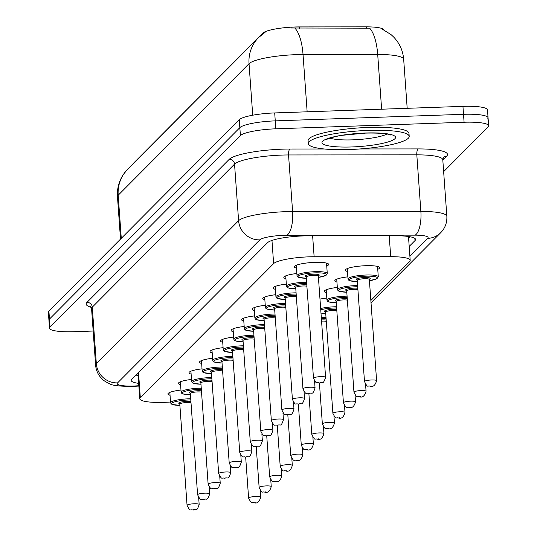 <?xml version="1.0" encoding="UTF-8"?>
<svg xmlns="http://www.w3.org/2000/svg" width="537" height="537" viewBox="0 0 537 537"><rect width="100%" height="100%" fill="white"/><g stroke="black" fill="none" stroke-linecap="round" stroke-linejoin="round"><path stroke-width="0.81" d="M347.479 271.487A17.191 3.074 -4.1 0 1 345.358 270.185A17.191 3.074 -4.1 0 1 365.744 265.708A17.191 3.074 -4.1 0 1 379.659 267.728A17.191 3.074 -4.1 0 1 377.746 269.319M296.471 268.151A17.191 3.074 -4.1 0 1 294.35 266.855A17.191 3.074 -4.1 0 1 314.736 262.371A17.191 3.074 -4.1 0 1 328.651 264.399A17.191 3.074 -4.1 0 1 326.738 265.983M370.852 300.478L409.65 261.465A30.341 5.424 175.9 0 0 410.187 260.338A30.341 5.424 175.9 0 0 390.708 256.673L314.132 256.74A30.341 5.424 175.9 0 0 309.057 256.834A30.341 5.424 175.9 0 0 273.628 263.607L140.318 397.649A30.341 5.424 175.9 0 0 139.781 398.783A30.341 5.424 175.9 0 0 169.585 402.085L170.531 402.018M383.854 29.904A27.306 4.88 175.9 0 0 366.368 26.85L299.364 26.91A27.306 4.88 175.9 0 0 294.793 26.991A27.306 4.88 175.9 0 0 262.908 33.086L133.592 163.12A27.306 4.88 175.9 0 0 133.25 163.563M336.947 282.079A17.191 3.074 -4.1 0 1 334.826 280.784A17.191 3.074 -4.1 0 1 347.862 276.844M326.409 292.672A17.191 3.074 -4.1 0 1 324.288 291.376A17.191 3.074 -4.1 0 1 337.33 287.436M319.985 299.122A17.191 3.074 -4.1 0 1 326.791 298.035M285.939 278.743A17.191 3.074 -4.1 0 1 283.818 277.448A17.191 3.074 -4.1 0 1 296.86 273.514M275.4 289.342A17.191 3.074 -4.1 0 1 273.279 288.04A17.191 3.074 -4.1 0 1 286.322 284.107M264.869 299.935A17.191 3.074 -4.1 0 1 262.747 298.639A17.191 3.074 -4.1 0 1 275.783 294.699M254.33 310.527A17.191 3.074 -4.1 0 1 252.209 309.231A17.191 3.074 -4.1 0 1 265.251 305.291M243.798 321.119A17.191 3.074 -4.1 0 1 241.677 319.824A17.191 3.074 -4.1 0 1 254.713 315.89M233.259 331.718A17.191 3.074 -4.1 0 1 231.138 330.416A17.191 3.074 -4.1 0 1 244.181 326.483M222.721 342.311A17.191 3.074 -4.1 0 1 220.6 341.008A17.191 3.074 -4.1 0 1 233.642 337.075M212.189 352.903A17.191 3.074 -4.1 0 1 210.068 351.607A17.191 3.074 -4.1 0 1 223.11 347.667M201.65 363.495A17.191 3.074 -4.1 0 1 199.529 362.2A17.191 3.074 -4.1 0 1 212.571 358.26M191.118 374.094A17.191 3.074 -4.1 0 1 188.997 372.792A17.191 3.074 -4.1 0 1 202.04 368.859M180.58 384.687A17.191 3.074 -4.1 0 1 178.459 383.384A17.191 3.074 -4.1 0 1 191.501 379.451M170.048 395.279A17.191 3.074 -4.1 0 1 167.927 393.983A17.191 3.074 -4.1 0 1 180.962 390.043M382.317 29.186L390.99 34.563L393.426 36.805C399.535 43.081 402.951 50.592 403.676 59.339A40.456 7.236 175.9 0 0 377.699 54.459A35.395 12.821 -90.1 0 0 369.671 28.186L290.832 27.991M93.17 331.034L74.059 331.705A30.341 5.424 -4.1 0 1 49.498 328.134L48.934 320.193A30.341 5.424 -4.1 0 1 49.471 319.065L239.838 127.645A30.341 5.424 -4.1 0 1 275.266 120.872L463.512 114.307A30.341 5.424 -4.1 0 1 488.066 117.871L487.502 109.931A30.341 5.424 -4.1 0 0 462.941 106.366L274.696 112.931A30.341 5.424 -4.1 0 0 239.267 119.704L48.901 311.124A30.341 5.424 -4.1 0 0 48.364 312.252L48.934 320.193A30.341 5.424 -4.1 0 1 49.471 319.065L239.838 127.645A30.341 5.424 -4.1 0 1 275.266 120.872L463.512 114.307A30.341 5.424 -4.1 0 1 488.066 117.871A30.341 5.424 -4.1 0 1 487.529 119.006M409.194 246.416L415.007 240.569A30.341 5.424 175.9 0 0 415.551 239.435A30.341 5.424 175.9 0 0 396.064 235.777L307.996 235.85A30.341 5.424 175.9 0 0 302.922 235.944A30.341 5.424 175.9 0 0 267.5 242.717L131.713 379.256A30.341 5.424 175.9 0 0 131.176 380.384A30.341 5.424 175.9 0 0 138.674 383.378M49.498 328.134A30.341 5.424 -4.1 0 1 50.042 327.006L240.408 135.586A30.341 5.424 -4.1 0 1 275.837 128.813L464.082 122.248A30.341 5.424 -4.1 0 1 488.636 125.812A30.341 5.424 -4.1 0 1 488.099 126.947L443.643 171.645M138.103 375.437A30.341 5.424 -4.1 0 1 135.868 375.074M410.281 236.804L408.623 238.475M349.251 149.541A50.565 9.042 -4.1 0 1 308.319 143.594A50.565 9.042 -4.1 0 1 368.268 130.417A50.565 9.042 -4.1 0 1 409.201 136.364A50.565 9.042 -4.1 0 1 349.251 149.541M308.319 143.594L308.11 140.62A50.565 9.042 -4.1 0 1 368.053 127.444A50.565 9.042 -4.1 0 1 408.986 133.384L409.201 136.364M312.628 235.85L314.132 256.74M299.364 26.91L299.465 28.347M366.368 26.85L366.469 28.286M262.908 33.086L262.962 33.784M271.964 240.435L273.628 263.607M389.211 235.783L390.708 256.673M138.512 372.416L140.318 397.649M381.626 109.199L377.699 54.459L303.036 54.526A40.456 7.236 175.9 0 0 296.27 54.646A40.456 7.236 175.9 0 0 249.034 63.681A35.395 34.113 -135.2 0 1 258.612 37.509L265.077 32.354M294.934 28.179A35.395 12.821 -90.1 0 1 303.036 54.526L307.144 111.803M252.726 115.213L249.034 63.681L118.194 195.24A40.456 7.236 175.9 0 0 117.475 196.75C116.965 188.608 118.959 181.137 123.443 174.344L127.772 169.074A35.395 34.113 44.8 0 0 118.194 195.24L121.281 238.341M48.901 311.124L50.042 327.006M239.267 119.704L240.408 135.586M274.696 112.931L275.837 128.813M462.941 106.366L464.082 122.248M409.899 256.283L427.734 238.354A20.225 3.618 175.9 0 0 415.101 235.159L286.832 235.273A20.225 3.618 175.9 0 0 283.449 235.334A20.225 3.618 175.9 0 0 259.834 239.851L117.583 382.888A20.225 3.618 175.9 0 0 133.592 386.016A20.225 3.618 175.9 0 0 137.089 385.841L138.841 385.72M137.089 385.841A20.225 0.557 -93.8 0 1 137.016 386.17L132.874 386.385C119.67 386.412 111.824 385.492 109.333 383.613C105.541 381.767 103.178 380.256 102.245 379.088C98.305 375.303 96.096 370.691 95.62 365.234A40.456 7.236 -4.1 0 1 96.345 363.724L238.596 220.687A40.456 7.236 -4.1 0 1 285.832 211.659A40.456 7.236 -4.1 0 1 292.598 211.531L288.544 154.958A40.456 7.236 175.9 0 0 281.777 155.086A40.456 7.236 175.9 0 0 234.541 164.114L92.29 307.151A40.456 7.236 175.9 0 0 91.565 308.661L90.605 306.546M91.209 307.345A45.511 8.136 -4.1 0 1 86.981 302.365L229.232 159.328A5.055 4.873 -135.2 0 1 234.541 164.114L238.596 220.687A20.225 19.493 44.8 0 0 259.834 239.851M229.232 159.328A45.511 8.136 -4.1 0 1 282.375 149.165A45.511 8.136 -4.1 0 1 289.987 149.024L324.368 148.997M359.864 148.964L418.249 148.917A45.511 8.136 -4.1 0 1 446.67 156.106L442.81 159.986M286.832 235.273A20.225 7.323 -90.1 0 0 292.598 211.531L420.867 211.424L416.813 154.851L288.544 154.958A5.055 1.833 89.9 0 1 289.987 149.024M415.101 235.159A20.225 7.323 -90.1 0 0 420.867 211.424A40.456 7.236 -4.1 0 1 446.844 216.304L442.79 159.731A40.456 7.236 175.9 0 0 416.813 154.851A5.055 1.833 89.9 0 1 418.249 148.917M117.583 382.888A20.225 19.493 44.8 0 1 96.345 363.724L92.29 307.151A5.055 4.873 -135.2 0 0 86.981 302.365M442.79 159.731L443.434 157.502A5.055 4.873 -135.2 0 1 446.67 156.106M427.734 238.354A20.225 19.493 44.8 0 0 440.649 232.763C445.092 228.191 447.153 222.701 446.844 216.304M414.853 238.394L415.007 240.569M296.27 265.265L297.008 275.642A15.17 2.712 -4.1 0 1 314.997 271.688A15.17 2.712 -4.1 0 1 327.275 273.474L326.852 274.655L325.899 275.394L318.428 277.414M318.428 277.401A14.157 2.531 175.9 0 0 326.214 274.239A14.157 2.531 175.9 0 0 314.877 272.87A14.157 2.531 175.9 0 0 298.76 275.709A14.157 2.531 175.9 0 0 306.325 278.267M306.419 276.676A7.082 1.269 -4.1 0 1 306.291 275.273A7.082 1.269 -4.1 0 1 313.548 274.212A7.082 1.269 -4.1 0 1 318.105 275.843M306.231 276.978L313.487 378.209A6.068 1.087 -4.1 0 1 320.683 376.632A6.068 1.087 -4.1 0 1 325.597 377.343L318.334 276.112A6.068 1.087 175.9 0 0 313.427 275.394A6.068 1.087 175.9 0 0 306.231 276.978L305.983 276.474L306.479 276.636M319.71 382.935L320.086 382.552L319.71 382.935M357.333 281.616L349.647 280.676L348.6 280.086L348.016 278.978A15.17 2.712 -4.1 0 1 365.999 275.025A15.17 2.712 -4.1 0 1 378.283 276.803L377.538 266.433M369.436 280.73A14.157 2.531 175.9 0 0 377.222 277.575A14.157 2.531 175.9 0 0 365.885 276.206A14.157 2.531 175.9 0 0 349.768 279.045A14.157 2.531 175.9 0 0 357.333 281.596M357.427 280.012A7.082 1.269 -4.1 0 1 357.293 278.602A7.082 1.269 -4.1 0 1 364.549 277.548A7.082 1.269 -4.1 0 1 369.114 279.173M369.047 279.139L369.516 278.911L369.342 279.441A6.068 1.087 175.9 0 0 364.435 278.73A6.068 1.087 175.9 0 0 357.239 280.307L356.991 279.811L357.488 279.972M376.598 380.679C375.329 385.143 373.309 387.036 370.537 386.358C367.248 384.928 368.14 388.895 364.495 381.545A6.068 1.087 -4.1 0 1 371.691 379.968A6.068 1.087 -4.1 0 1 376.598 380.679L369.342 279.441M371.094 385.881L370.711 386.264L371.094 385.881M386.996 134.035A30.824 5.511 -4.1 0 1 352.534 139.855A30.824 5.511 -4.1 0 1 329.966 138.123M351.822 146.957A36.892 6.598 -4.1 0 1 322.616 141.238A36.892 6.598 -4.1 0 1 365.697 133.001A36.892 6.598 -4.1 0 1 394.903 138.721A36.892 6.598 -4.1 0 1 351.822 146.957M285.731 275.864L286.476 286.234A15.17 2.712 -4.1 0 1 304.459 282.281A15.17 2.712 -4.1 0 1 306.607 282.24M306.694 283.422A14.157 2.531 175.9 0 0 304.338 283.469A14.157 2.531 175.9 0 0 288.228 286.302A14.157 2.531 175.9 0 0 295.786 288.859L288.107 287.939L287.06 287.342L286.476 286.234M295.887 287.275A7.082 1.269 -4.1 0 1 295.753 285.865A7.082 1.269 -4.1 0 1 303.009 284.805A7.082 1.269 -4.1 0 1 306.802 284.912M306.896 286.208A6.068 1.087 175.9 0 0 302.888 285.986A6.068 1.087 175.9 0 0 295.699 287.57L295.451 287.073L295.947 287.228M310.144 387.224A6.068 1.087 -4.1 0 1 315.058 387.936C312.359 396.192 312.091 391.849 308.99 393.614C305.707 392.185 306.6 396.158 302.955 388.808A6.068 1.087 -4.1 0 1 310.144 387.224M309.171 393.527L309.554 393.144L309.171 393.527M275.192 286.456L275.937 296.827A15.17 2.712 -4.1 0 1 293.92 292.88A15.17 2.712 -4.1 0 1 296.075 292.833M296.156 294.014A14.157 2.531 175.9 0 0 293.806 294.061A14.157 2.531 175.9 0 0 277.689 296.894A14.157 2.531 175.9 0 0 285.254 299.451M285.348 297.867A7.082 1.269 -4.1 0 1 285.214 296.458A7.082 1.269 -4.1 0 1 292.47 295.397A7.082 1.269 -4.1 0 1 296.263 295.511M296.357 296.8A6.068 1.087 175.9 0 0 292.356 296.585A6.068 1.087 175.9 0 0 285.16 298.163L284.912 297.666L285.409 297.82M299.612 397.816A6.068 1.087 -4.1 0 1 304.519 398.535C301.821 406.784 301.552 402.448 298.458 404.213C295.169 402.784 296.062 406.751 292.417 399.4A6.068 1.087 -4.1 0 1 299.612 397.816M298.632 404.119L299.015 403.737L298.632 404.119M264.66 297.048L265.406 307.426A15.17 2.712 -4.1 0 1 283.388 303.472A15.17 2.712 -4.1 0 1 285.536 303.425M285.624 304.613A14.157 2.531 175.9 0 0 283.267 304.654A14.157 2.531 175.9 0 0 267.158 307.493A14.157 2.531 175.9 0 0 274.716 310.044L267.037 309.124L265.99 308.533L265.406 307.426M274.816 308.46A7.082 1.269 -4.1 0 1 274.682 307.05A7.082 1.269 -4.1 0 1 281.938 305.996A7.082 1.269 -4.1 0 1 285.731 306.103M285.825 307.392A6.068 1.087 175.9 0 0 281.818 307.177A6.068 1.087 175.9 0 0 274.622 308.755L274.373 308.258L274.877 308.419M289.074 408.415A6.068 1.087 -4.1 0 1 293.987 409.127C291.289 417.377 291.014 413.04 287.919 414.806C284.63 413.376 285.53 417.343 281.878 409.993A6.068 1.087 -4.1 0 1 289.074 408.415M288.101 414.712L288.476 414.329L288.101 414.712M254.122 307.641L254.867 318.018A15.17 2.712 -4.1 0 1 272.85 314.064A15.17 2.712 -4.1 0 1 275.004 314.017M275.085 315.206A14.157 2.531 175.9 0 0 272.736 315.246A14.157 2.531 175.9 0 0 256.619 318.085A14.157 2.531 175.9 0 0 264.184 320.643L256.498 319.723L255.451 319.126L254.867 318.018M264.278 319.052A7.082 1.269 -4.1 0 1 264.144 317.649A7.082 1.269 -4.1 0 1 271.4 316.588A7.082 1.269 -4.1 0 1 275.192 316.696M275.286 317.991A6.068 1.087 175.9 0 0 271.286 317.77A6.068 1.087 175.9 0 0 264.09 319.354L263.842 318.85L264.338 319.012M278.542 419.008A6.068 1.087 -4.1 0 1 283.449 419.719C280.75 427.976 280.482 423.633 277.387 425.398C274.098 423.968 274.991 427.942 271.346 420.585A6.068 1.087 -4.1 0 1 278.542 419.008M277.562 425.311L277.944 424.928L277.562 425.311M346.795 292.215L339.115 291.276L338.068 290.678L337.484 289.571A15.17 2.712 -4.1 0 1 355.467 285.617A15.17 2.712 -4.1 0 1 357.615 285.57M357.702 286.758A14.157 2.531 175.9 0 0 355.346 286.798A14.157 2.531 175.9 0 0 339.236 289.638A14.157 2.531 175.9 0 0 346.795 292.195M346.895 290.604A7.082 1.269 -4.1 0 1 346.761 289.195A7.082 1.269 -4.1 0 1 354.017 288.141A7.082 1.269 -4.1 0 1 357.81 288.248M357.904 289.537A6.068 1.087 175.9 0 0 353.896 289.322A6.068 1.087 175.9 0 0 346.701 290.906L346.452 290.403L346.956 290.564M366.066 391.272C364.798 395.735 362.777 397.628 359.998 396.95C356.709 395.521 357.608 399.494 353.957 392.138A6.068 1.087 -4.1 0 1 361.153 390.56A6.068 1.087 -4.1 0 1 366.066 391.272L365.569 384.324M360.555 396.481L360.179 396.863L360.555 396.481M347.164 297.35A14.157 2.531 175.9 0 0 344.814 297.397A14.157 2.531 175.9 0 0 328.698 300.23A14.157 2.531 175.9 0 0 336.263 302.787L328.577 301.868L327.53 301.27L326.946 300.163A15.17 2.712 -4.1 0 1 344.929 296.209A15.17 2.712 -4.1 0 1 347.083 296.162M336.357 301.197A7.082 1.269 -4.1 0 1 336.222 299.794A7.082 1.269 -4.1 0 1 343.479 298.733A7.082 1.269 -4.1 0 1 347.271 298.841M347.365 300.136A6.068 1.087 175.9 0 0 343.365 299.915A6.068 1.087 175.9 0 0 336.169 301.499L335.92 300.995L336.417 301.156M355.528 401.864C354.259 406.328 352.238 408.221 349.466 407.543C346.177 406.113 347.07 410.087 343.425 402.737A6.068 1.087 -4.1 0 1 350.621 401.152A6.068 1.087 -4.1 0 1 355.528 401.864L355.031 394.917M350.023 407.073L349.641 407.455L350.023 407.073M320.663 308.54A15.17 2.712 -4.1 0 1 334.397 306.802A15.17 2.712 -4.1 0 1 336.545 306.761M336.632 307.943A14.157 2.531 175.9 0 0 334.276 307.99A14.157 2.531 175.9 0 0 320.75 309.795M320.985 313.078A14.157 2.531 175.9 0 0 325.724 313.38M325.825 311.796A7.082 1.269 -4.1 0 1 325.69 310.386A7.082 1.269 -4.1 0 1 332.947 309.325A7.082 1.269 -4.1 0 1 336.739 309.44M336.827 310.728A6.068 1.087 175.9 0 0 332.826 310.514A6.068 1.087 175.9 0 0 325.63 312.091L325.382 311.594L325.878 311.749M344.996 412.463C343.727 416.927 341.7 418.82 338.928 418.142C335.638 416.705 336.538 420.679 332.886 413.329A6.068 1.087 -4.1 0 1 340.082 411.745A6.068 1.087 -4.1 0 1 344.996 412.463L344.499 405.509M339.485 417.665L339.109 418.048L339.485 417.665M243.59 318.233L244.335 328.61A15.17 2.712 -4.1 0 1 262.318 324.657A15.17 2.712 -4.1 0 1 264.466 324.617M264.553 325.798A14.157 2.531 175.9 0 0 262.197 325.845A14.157 2.531 175.9 0 0 246.08 328.678A14.157 2.531 175.9 0 0 253.645 331.235M253.746 329.644A7.082 1.269 -4.1 0 1 253.612 328.241A7.082 1.269 -4.1 0 1 260.868 327.181A7.082 1.269 -4.1 0 1 264.66 327.288M264.748 328.584A6.068 1.087 175.9 0 0 260.747 328.362A6.068 1.087 175.9 0 0 253.551 329.946L253.303 329.45L253.8 329.604M268.003 429.6A6.068 1.087 -4.1 0 1 272.917 430.312C270.212 438.568 269.943 434.225 266.849 435.99C263.56 434.561 264.459 438.534 260.807 431.184A6.068 1.087 -4.1 0 1 268.003 429.6M267.03 435.903L267.406 435.52L267.03 435.903M233.051 328.832L233.796 339.203A15.17 2.712 -4.1 0 1 251.779 335.249A15.17 2.712 -4.1 0 1 253.927 335.209M254.014 336.39A14.157 2.531 175.9 0 0 251.658 336.437A14.157 2.531 175.9 0 0 235.548 339.27A14.157 2.531 175.9 0 0 243.107 341.827M243.207 340.243A7.082 1.269 -4.1 0 1 243.073 338.834A7.082 1.269 -4.1 0 1 250.329 337.773A7.082 1.269 -4.1 0 1 254.122 337.887M254.216 339.176A6.068 1.087 175.9 0 0 250.208 338.961A6.068 1.087 175.9 0 0 243.019 340.539L242.771 340.042L243.268 340.196M257.465 440.192A6.068 1.087 -4.1 0 1 262.378 440.911C259.68 449.16 259.411 444.824 256.31 446.589C253.028 445.153 253.92 449.127 250.276 441.776A6.068 1.087 -4.1 0 1 257.465 440.192M256.491 446.495L256.874 446.113L256.491 446.495M222.519 339.424L223.258 349.802A15.17 2.712 -4.1 0 1 241.247 345.848A15.17 2.712 -4.1 0 1 243.395 345.801M243.483 346.989A14.157 2.531 175.9 0 0 241.126 347.03A14.157 2.531 175.9 0 0 225.01 349.869A14.157 2.531 175.9 0 0 232.575 352.42M232.675 350.836A7.082 1.269 -4.1 0 1 232.541 349.426A7.082 1.269 -4.1 0 1 239.797 348.365A7.082 1.269 -4.1 0 1 243.583 348.479M243.677 349.768A6.068 1.087 175.9 0 0 239.677 349.553A6.068 1.087 175.9 0 0 232.481 351.131L232.232 350.634L232.729 350.795M246.933 450.791A6.068 1.087 -4.1 0 1 251.846 451.503C249.141 459.753 248.873 455.416 245.778 457.182C242.489 455.752 243.389 459.719 239.737 452.369A6.068 1.087 -4.1 0 1 246.933 450.791M245.959 457.088L246.335 456.705L245.959 457.088M321.307 317.528A15.17 2.712 -4.1 0 1 323.858 317.401A15.17 2.712 -4.1 0 1 326.006 317.354M326.093 318.542A14.157 2.531 175.9 0 0 323.737 318.582A14.157 2.531 175.9 0 0 321.388 318.703M321.482 319.965A7.082 1.269 -4.1 0 1 322.408 319.918A7.082 1.269 -4.1 0 1 326.201 320.032M326.295 321.321A6.068 1.087 175.9 0 0 322.287 321.106A6.068 1.087 175.9 0 0 321.562 321.139M334.457 423.055C333.188 427.519 331.168 429.412 328.389 428.734C325.107 427.304 325.999 431.271 322.354 423.921A6.068 1.087 -4.1 0 1 329.543 422.337A6.068 1.087 -4.1 0 1 334.457 423.055L333.96 416.108M328.953 428.257L328.57 428.64L328.953 428.257M323.925 433.648C322.656 438.111 320.629 440.004 317.857 439.326C314.568 437.897 315.467 441.87 311.816 434.514A6.068 1.087 -4.1 0 1 319.012 432.936A6.068 1.087 -4.1 0 1 323.925 433.648L323.422 426.7M318.414 438.85L318.038 439.232L318.414 438.85M313.386 444.24C312.118 448.704 310.097 450.597 307.318 449.919C304.036 448.489 304.929 452.463 301.284 445.113A6.068 1.087 -4.1 0 1 308.473 443.528A6.068 1.087 -4.1 0 1 313.386 444.24L312.89 437.293M307.882 449.449L307.5 449.831L307.882 449.449M211.981 350.017L212.726 360.394A15.17 2.712 -4.1 0 1 230.709 356.44A15.17 2.712 -4.1 0 1 232.857 356.393M232.944 357.582A14.157 2.531 175.9 0 0 230.588 357.622A14.157 2.531 175.9 0 0 214.478 360.461A14.157 2.531 175.9 0 0 222.036 363.019M222.137 361.428A7.082 1.269 -4.1 0 1 222.003 360.018A7.082 1.269 -4.1 0 1 229.259 358.964A7.082 1.269 -4.1 0 1 233.051 359.072M233.145 360.361A6.068 1.087 175.9 0 0 229.138 360.146A6.068 1.087 175.9 0 0 221.949 361.73L221.7 361.226L222.197 361.388M236.394 461.384A6.068 1.087 -4.1 0 1 241.308 462.095C238.609 470.345 238.341 466.009 235.24 467.774C231.957 466.344 232.85 470.318 229.205 462.961A6.068 1.087 -4.1 0 1 236.394 461.384M235.421 467.68L235.803 467.304L235.421 467.68M201.442 360.609L202.187 370.986A15.17 2.712 -4.1 0 1 220.17 367.033A15.17 2.712 -4.1 0 1 222.325 366.986M222.405 368.174A14.157 2.531 175.9 0 0 220.056 368.221A14.157 2.531 175.9 0 0 203.939 371.054A14.157 2.531 175.9 0 0 211.504 373.611L203.825 372.691L202.771 372.094L202.187 370.986M211.598 372.02A7.082 1.269 -4.1 0 1 211.471 370.617A7.082 1.269 -4.1 0 1 218.72 369.557A7.082 1.269 -4.1 0 1 222.513 369.664M222.607 370.96A6.068 1.087 175.9 0 0 218.606 370.738A6.068 1.087 175.9 0 0 211.41 372.322L211.162 371.819L211.659 371.98M225.862 471.976A6.068 1.087 -4.1 0 1 230.769 472.688C228.071 480.944 227.802 476.601 224.708 478.366C221.419 476.937 222.311 480.91 218.666 473.56A6.068 1.087 -4.1 0 1 225.862 471.976M224.882 478.279L225.265 477.896L224.882 478.279M190.91 371.208L191.655 381.579A15.17 2.712 -4.1 0 1 209.638 377.625A15.17 2.712 -4.1 0 1 211.786 377.585M211.873 378.766A14.157 2.531 175.9 0 0 209.517 378.813A14.157 2.531 175.9 0 0 193.407 381.646A14.157 2.531 175.9 0 0 200.966 384.203M201.066 382.619A7.082 1.269 -4.1 0 1 200.932 381.21A7.082 1.269 -4.1 0 1 208.188 380.149A7.082 1.269 -4.1 0 1 211.981 380.263M212.075 381.552A6.068 1.087 175.9 0 0 208.067 381.337A6.068 1.087 175.9 0 0 200.872 382.915L200.623 382.418L201.127 382.572M215.324 482.568A6.068 1.087 -4.1 0 1 220.237 483.287C217.539 491.536 217.263 487.193 214.169 488.965C210.88 487.529 211.779 491.503 208.128 484.152A6.068 1.087 -4.1 0 1 215.324 482.568M214.35 488.871L214.733 488.489L214.35 488.871M180.372 381.8L181.117 392.178A15.17 2.712 -4.1 0 1 199.099 388.224A15.17 2.712 -4.1 0 1 201.254 388.177M201.335 389.365A14.157 2.531 175.9 0 0 198.985 389.406A14.157 2.531 175.9 0 0 182.869 392.245A14.157 2.531 175.9 0 0 190.434 394.796M190.528 393.212A7.082 1.269 -4.1 0 1 190.393 391.802A7.082 1.269 -4.1 0 1 197.65 390.741A7.082 1.269 -4.1 0 1 201.442 390.855M201.536 392.144A6.068 1.087 175.9 0 0 197.535 391.929A6.068 1.087 175.9 0 0 190.34 393.507L190.091 393.01L190.588 393.171M204.792 493.161A6.068 1.087 -4.1 0 1 209.698 493.879C207 502.129 206.732 497.792 203.637 499.558C200.348 498.128 201.241 502.095 197.596 494.745A6.068 1.087 -4.1 0 1 204.792 493.161M203.812 499.464L204.194 499.081L203.812 499.464M169.84 392.393L170.585 402.77A15.17 2.712 -4.1 0 1 188.568 398.816A15.17 2.712 -4.1 0 1 190.716 398.769M190.803 399.958A14.157 2.531 175.9 0 0 188.447 399.998A14.157 2.531 175.9 0 0 172.33 402.837A14.157 2.531 175.9 0 0 179.895 405.395L172.216 404.475L171.169 403.878L170.585 402.77M179.996 403.804A7.082 1.269 -4.1 0 1 179.861 402.394A7.082 1.269 -4.1 0 1 187.118 401.34A7.082 1.269 -4.1 0 1 190.91 401.448M190.997 402.737A6.068 1.087 175.9 0 0 186.997 402.522A6.068 1.087 175.9 0 0 179.801 404.106L179.553 403.602L180.049 403.764M194.253 503.76A6.068 1.087 -4.1 0 1 199.167 504.471C196.461 512.721 196.193 508.385 193.098 510.15C189.809 508.72 190.709 512.694 187.057 505.337A6.068 1.087 -4.1 0 1 194.253 503.76M193.28 510.056L193.656 509.673L193.28 510.056M302.848 454.832C301.579 459.303 299.559 461.196 296.786 460.511C293.497 459.081 294.39 463.055 290.745 455.705A6.068 1.087 -4.1 0 1 297.941 454.121A6.068 1.087 -4.1 0 1 302.848 454.832L302.351 447.885M297.344 460.041L296.961 460.424L297.344 460.041M292.316 465.431C291.047 469.895 289.027 471.788 286.248 471.11C282.959 469.68 283.858 473.647 280.207 466.297A6.068 1.087 -4.1 0 1 287.402 464.713A6.068 1.087 -4.1 0 1 292.316 465.431L291.819 458.477M286.812 470.634L286.429 471.016L286.812 470.634M281.777 476.024C280.509 480.487 278.488 482.38 275.716 481.702C272.427 480.273 273.32 484.24 269.675 476.89A6.068 1.087 -4.1 0 1 276.87 475.312A6.068 1.087 -4.1 0 1 281.777 476.024L281.281 469.076M276.273 481.226L275.89 481.608L276.273 481.226M271.245 486.616C269.977 491.08 267.956 492.973 265.177 492.295C261.888 490.865 262.788 494.839 259.136 487.482A6.068 1.087 -4.1 0 1 266.332 485.904A6.068 1.087 -4.1 0 1 271.245 486.616L270.749 479.669M265.734 491.825L265.359 492.207L265.734 491.825M260.707 497.208C259.438 501.672 257.418 503.565 254.639 502.887C251.356 501.457 252.249 505.431 248.604 498.081A6.068 1.087 -4.1 0 1 255.793 496.497A6.068 1.087 -4.1 0 1 260.707 497.208L260.21 490.261M255.203 502.417L254.82 502.8L255.203 502.417M138.002 373.98L137.022 373.913M408.482 236.502L410.187 260.338M137.928 373L139.781 398.783M127.772 169.074L258.612 37.509M117.475 196.75L120.51 239.119M403.676 59.339L407.187 108.313M488.636 125.812L488.066 117.871M95.62 365.234L91.565 308.661M371.02 302.781L440.649 232.763M137.016 386.17L138.868 386.049M325.597 377.343C322.891 385.6 322.623 381.257 319.528 383.022C316.239 381.592 317.139 385.566 313.487 378.209M327.275 273.474L326.53 263.096M318.038 275.81L318.508 275.582L318.334 276.112M297.008 275.642L297.599 276.75L298.646 277.347L306.325 278.287M364.495 381.545L357.239 280.307M348.016 278.978L347.271 268.601M369.436 280.75L376.934 278.71L378.283 276.803M327.033 138.828L326.389 139.667C324.402 139.969 335.175 136.076 342.821 135.243L365.482 133.116C383.666 132.706 388.902 134.371 389.325 134.545L390.761 135.049L390.003 134.317M315.058 387.936L314.561 380.988M302.955 388.808L295.699 287.57M304.519 398.535L304.023 391.58M292.417 399.4L285.16 298.163M275.937 296.827L276.521 297.941L277.569 298.532L285.254 299.471M293.987 409.127L293.491 402.179M281.878 409.993L274.622 308.755M283.449 419.719L282.952 412.772M271.346 420.585L264.09 319.354M353.957 392.138L346.701 290.906M337.484 289.571L336.739 279.193M343.425 402.737L336.169 301.499M326.946 300.163L326.201 289.785M320.992 313.111L325.724 313.4M332.886 413.329L325.63 312.091M272.917 430.312L272.42 423.364M260.807 431.184L253.551 329.946M244.335 328.61L244.919 329.718L245.966 330.315L253.645 331.255M262.378 440.911L261.881 433.956M250.276 441.776L243.019 340.539M233.796 339.203L234.38 340.317L235.428 340.908L243.113 341.847M251.846 451.503L251.343 444.555M239.737 452.369L232.481 351.131M223.258 349.802L223.848 350.909L224.896 351.5L232.575 352.44M322.354 423.921L319.421 383.029M311.816 434.514L308.882 393.621M301.284 445.113L298.35 404.213M241.308 462.095L240.811 455.148M229.205 462.961L221.949 361.73M212.726 360.394L213.31 361.502L214.357 362.099L222.043 363.039M230.769 472.688L230.272 465.74M218.666 473.56L211.41 372.322M220.237 483.287L219.74 476.332M208.128 484.152L200.872 382.915M191.655 381.579L192.239 382.693L193.286 383.284L200.966 384.224M209.698 493.879L209.202 486.931M197.596 494.745L190.34 393.507M181.117 392.178L181.701 393.285L182.748 393.876L190.434 394.816M199.167 504.471L198.67 497.524M187.057 505.337L179.801 404.106M290.745 455.705L287.812 414.806M280.207 466.297L277.28 425.405M269.675 476.89L266.741 435.997M259.136 487.482L256.209 446.589M248.604 498.081L245.671 457.182"/></g></svg>
